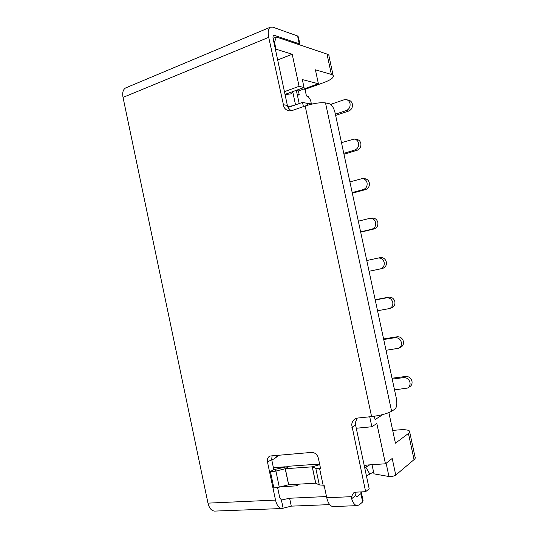 <?xml version="1.0" encoding="UTF-8"?>
<svg xmlns="http://www.w3.org/2000/svg" width="538" height="538" viewBox="0 0 538 538"><rect width="100%" height="100%" fill="white"/><g stroke="black" fill="none" stroke-linecap="round" stroke-linejoin="round"><path stroke-width="0.81" d="M408.154 387.683L409.546 386.835C411.577 385.652 412.384 383.782 411.974 381.227C410.951 377.972 408.867 376.378 405.713 376.452L403.675 377.609C406.849 377.541 408.947 379.142 409.976 382.417C410.386 384.986 409.573 386.869 407.535 388.059L394.529 389.895M398.483 348.288L400.548 347.313C402.875 346.169 403.823 344.199 403.413 341.401C402.39 338.16 400.319 336.62 397.185 336.781L395.1 337.689C398.248 337.528 400.333 339.081 401.355 342.343C401.772 345.154 400.817 347.138 398.483 348.288L386.028 350.285M389.411 308.577L391.53 307.844C394.166 306.774 395.275 304.71 394.865 301.65C393.85 298.429 391.785 296.936 388.678 297.184L386.54 297.85C389.667 297.601 391.738 299.101 392.76 302.343C393.17 305.423 392.061 307.501 389.411 308.577L377.548 310.742M380.433 268.899L382.511 268.435C385.457 267.473 386.735 265.321 386.338 261.979C385.356 258.832 383.352 257.386 380.319 257.641L380.184 257.668M366.775 260.533L378.133 258.058C381.18 257.803 383.197 259.262 384.179 262.423C384.576 265.785 383.298 267.951 380.339 268.919L369.081 271.28M374.018 228.973C376.95 227.93 378.221 225.731 377.824 222.389C376.97 219.497 375.154 218.072 372.377 218.112L370.144 218.28C372.935 218.246 374.757 219.679 375.611 222.584C376.015 225.953 374.744 228.159 371.798 229.215L374.018 228.973L360.689 232.181M358.328 221.172L370.144 218.28M352.195 192.591L363.285 189.584L365.558 189.591C368.469 188.461 369.72 186.222 369.324 182.873C368.584 180.23 366.95 178.838 364.434 178.69L362.585 178.629M349.895 181.884L362.148 178.616C364.683 178.764 366.317 180.163 367.064 182.826C367.467 186.188 366.21 188.441 363.285 189.584M357.111 150.284C359.996 149.066 361.247 146.78 360.843 143.431C360.191 141.017 358.738 139.665 356.472 139.376L354.145 139.06C356.418 139.349 357.884 140.707 358.537 143.135C358.94 146.511 357.689 148.804 354.784 150.028L357.111 150.284L343.97 154.245M341.482 142.671L354.145 139.06M335.376 114.204L346.304 110.552L348.678 111.05C351.549 109.745 352.78 107.425 352.377 104.069C351.805 101.864 350.514 100.559 348.49 100.162L346.842 99.772M331.361 105.011L331.186 104.19L343.99 99.806L346.109 99.597C348.14 100.001 349.444 101.312 350.023 103.531C350.426 106.907 349.182 109.248 346.304 110.552M331.186 104.19L330.641 104.359M348.678 111.05L335.631 115.388M307.454 103.558L312.605 103.935M300.486 103.101L299.115 103.162M296.384 90.492L298.422 90.956L318.395 83.74L315.409 69.805L331.374 74.439C332.914 74.903 333.58 75.596 333.372 76.531C332.686 78.447 329.458 80.478 323.694 82.61L305.019 89.348L303.721 89.039M343.775 153.357L354.784 150.028M288.059 107.466L302.511 102.388L303.412 106.605M365.558 189.591L352.323 193.176M360.628 231.898L371.798 229.215M375.181 299.727L388.678 297.184M386.54 297.85L375.235 299.975M383.594 338.94L397.185 336.781M395.1 337.689L383.715 339.491M392.02 378.221L405.713 376.452M403.675 377.609L392.209 379.088M369.727 416.789L371.859 426.755L356.27 428.248M371.859 426.755L376.829 423.5L385.45 463.79L392.202 458.47L395.76 475.088L414.058 459.613C415.282 458.558 415.612 457.65 415.033 456.876L409.694 431.994M305.577 91.951L305.631 89.126M299.922 44.23L298.348 36.9L297.581 35.979L272.699 27.122L270.311 27.196C268.24 28.615 267.702 31.991 268.711 37.337L283.923 107.008C285.187 109.281 287.003 110.566 289.357 110.862L292.174 110.519L305.167 105.999C313.647 103.303 320.426 102.281 325.51 102.919L329.451 103.767C331.912 104.789 333.802 107.849 335.107 112.94L396.385 398.55C397.293 403.796 396.815 407.32 394.939 409.122L391.617 411.281L325.51 102.919M273.264 35.891L274.467 35.394L299.256 43.807L299.922 44.943M126.148 87.721L125.61 87.95C123.047 89.503 122.187 92.657 123.027 97.405L207.977 503.138C209.208 508.128 211.407 510.784 214.575 511.1L215.005 511.08M351.913 427.38L355.591 425.087L369.182 488.766L365.632 491.685L351.717 424.812C351.973 421.953 353.251 419.902 355.544 418.672L357.824 418.019L371.59 416.6C380.474 415.477 387.145 413.702 391.617 411.281M366.62 465.067L364.387 466.305M369.761 464.852L364.71 467.818M366.459 476.002L373.567 471.947M324.259 485.969L323.789 487.051L324.575 487.462M360.258 491.947L361.354 492.472L360.89 493.689L356.802 496.729L355.457 495.653L355.093 493.729L355.463 492.203M365.632 491.685L355.948 492.156L353.641 492.875L351.442 496.661L326.768 497.778C328.099 503.265 330.157 506.197 332.955 506.567L357.192 505.639L359.243 504.859L362.659 501.981L363.11 500.73L361.455 492.942M357.192 505.639C354.919 505.404 353.069 503.104 351.644 498.739L355.457 495.653M332.955 506.567L333.331 506.554M351.442 496.661L351.644 498.739M355.591 425.087L355.403 422.545L357.084 418.14M291.051 110.801L288.227 107.808L287.379 105.461L273.156 38.81C272.82 37.021 273.001 35.891 273.701 35.421L274.467 35.394M273.788 469.506L274.743 469.439L275.907 471.086L269.605 472.055L273.788 469.506L271.697 459.593L272.114 455.578M320.466 468.1L319.619 468.679L320.574 468.611L318.368 458.208C317.225 454.449 314.972 452.512 311.596 452.404L269.847 456.036C267.816 457.213 267.03 459.217 267.494 462.055L275.517 500.091L207.977 503.138M323.15 485.323L319.619 468.679L315.813 468.376L312.222 466.843L285.201 468.726L288.59 484.738L315.685 483.191L319.323 484.926L324.111 485.269L326.768 497.778M274.743 469.439L289.35 466.197L316.102 464.294L319.707 464.516M269.605 472.055L272.981 488.067L279.296 487.132L288.59 484.738M279.296 487.132L275.907 471.086L285.201 468.726M214.575 511.1L281.905 508.524L291.28 506.144L329.686 504.61M281.905 508.524C278.933 508.175 276.808 505.364 275.517 500.091M277.595 487.522L279.652 497.287L281.401 500.024L289.605 498.242L326.505 496.54M372.02 464.704L373.971 473.844L388.974 476.534C391.583 476.695 393.843 476.217 395.76 475.088M364.159 465.235L385.45 463.79M364.993 465.975L364.327 466.022M296.499 484.281L296.835 485.848L280.836 486.735M299.384 484.119L296.835 485.848M273.391 467.636L285.288 466.789M319.229 464.388L319.673 464.355M280.09 468.08L281.791 467.038M273.56 468.41L275.032 467.515M374.347 416.257L375.06 419.593L383.002 414.502M388.873 412.626L395.43 443.204L408.443 433.446L414.058 459.613M278.455 455.067L273.835 459.163L271.643 459.338M279.188 455.007L273.835 459.163M408.443 433.446C409.687 432.498 410.037 431.691 409.485 431.039C408.107 429.781 404.334 429.418 398.174 429.936L392.693 430.44M307.797 105.159L307.42 103.397L302.511 102.388M298.422 90.956L299.222 94.722L297.447 95.354M299.222 94.722L297.218 94.271M287.05 93.666L287.171 94.244M311.368 103.841L310.594 100.236L308.153 96.383L306.445 96.006L305.019 89.348M287.655 106.457L292.914 105.757M292.78 91.594L291.764 93.767L285.066 94.614M299.202 103.552L296.324 90.31M287.695 93.437L287.655 94.177M285.026 94.406L304.024 87.519L302.329 79.584L318.395 83.74M284.441 91.662L299.074 86.322L304.024 87.519M277.669 59.933L292.215 54.237L299.074 86.322M275.422 49.429L275.987 49.2L292.215 54.237M273.916 42.367L274.481 42.139L275.987 49.2M273.075 38.386L276.424 37.014L274.481 42.139M333.136 75.428L329.054 56.423C329.243 55.401 328.557 54.62 327.003 54.082L276.424 37.014M299.256 43.807L297.581 35.979M268.711 37.337L123.027 97.405M371.59 416.6L305.167 105.999M364.825 466.069L364.408 466.379M369.868 474.133L365.793 467.213M362.659 501.981L360.89 493.689M283.069 104.628L287.379 105.461M271.697 459.593L267.494 462.055M289.35 466.197L285.308 468.712L288.691 484.725M270.493 471.994L273.876 488.02M312.222 466.843L315.685 483.191M319.727 464.603L312.289 466.85L315.759 483.198M315.813 468.376L319.323 484.926M283.149 508.316L281.401 500.024M356.23 496.54L357.461 496.487M289.605 498.242L291.28 506.144M281.172 499.923L282.82 499.849M388.974 476.534L386.129 463.252M292.78 91.958L295.53 104.843M331.374 74.439L327.003 54.082M380.319 257.641L378.133 258.058M382.511 268.435L380.339 268.919M125.61 87.95L270.311 27.196"/></g></svg>
